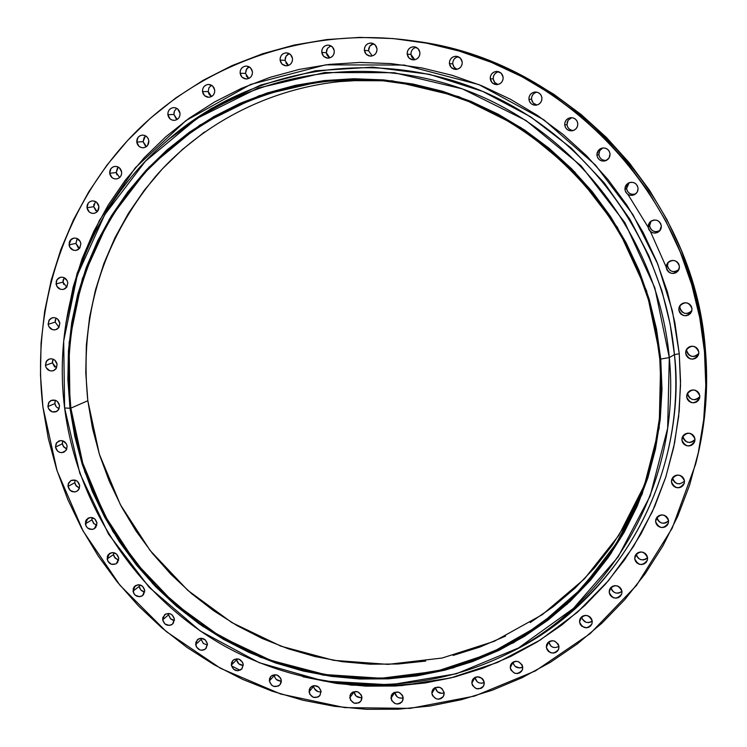 <?xml version="1.0" encoding="UTF-8"?>
<svg xmlns="http://www.w3.org/2000/svg" width="747" height="747" viewBox="0 0 747 747"><rect width="100%" height="100%" fill="white"/><g stroke="black" fill="none" stroke-linecap="round" stroke-linejoin="round"><path stroke-width="1.12" d="M679.639 483.897L677.118 483.598L674.905 482.375L673.318 480.433L672.608 478.043L671.441 481.89L671.684 479.509C676.633 473.299 680.9 473.785 684.495 480.956L683.766 478.547L682.17 476.577L679.919 475.344L677.38 475.045L674.924 475.708L672.935 477.249L671.712 479.415L671.441 481.89L672.16 484.299L673.757 486.269L675.998 487.502L678.537 487.81L680.993 487.147L682.982 485.606L684.215 483.44L684.495 480.956L684.299 483.141C679.425 489.546 675.139 489.136 671.441 481.89L672.608 478.043C675.195 484.439 679.163 485.457 684.504 481.124M668.584 520.78L668.378 523.021C663.504 529.306 659.237 528.848 655.595 521.667L656.912 517.438C659.358 523.675 663.243 524.786 668.584 520.78L667.865 518.39L666.268 516.42L664.027 515.187L661.497 514.879L659.059 515.533L657.08 517.055L655.866 519.202L655.595 521.667L656.314 524.058L657.911 526.019L660.143 527.251L662.664 527.569L665.11 526.915L667.09 525.402L668.304 523.245L668.584 520.78C665.035 513.656 660.796 513.152 655.847 519.249L655.595 521.667L656.912 517.438L657.631 519.809L659.209 521.751L661.412 522.975L663.915 523.283L666.333 522.639L668.294 521.135M647.537 557.813L645.585 559.298L643.186 559.933L640.693 559.615L638.498 558.392L636.93 556.459L636.22 554.106L634.698 558.672L634.978 556.17C639.927 550.231 644.138 550.791 647.602 557.841L646.883 555.46L645.296 553.499L643.074 552.266L640.553 551.949L638.134 552.593L636.164 554.097L634.959 556.235L634.698 558.672L635.408 561.053L637.004 563.005L639.217 564.237L641.729 564.564L644.157 563.929L646.127 562.426L647.332 560.287L647.602 557.841L647.36 560.194C642.476 566.282 638.255 565.778 634.698 558.672L636.22 554.106C638.489 560.147 642.28 561.361 647.593 557.738M613.212 591.68L611.644 589.756L610.934 587.422L609.169 592.296L609.505 589.654C614.464 583.93 618.628 584.556 621.99 591.503L621.271 589.14L619.693 587.189L617.48 585.956L614.977 585.629L612.577 586.264L610.626 587.749L609.431 589.869L609.169 592.296L609.888 594.659L611.466 596.61L613.67 597.843L616.172 598.17L618.581 597.544L620.533 596.059L621.728 593.94L621.99 591.503L621.7 594.005C616.789 599.869 612.615 599.299 609.169 592.296L610.934 587.422C613.035 593.249 616.714 594.565 621.971 591.363M592.259 621.233L591.904 623.913C586.974 629.516 582.847 628.871 579.532 621.98L581.558 616.873L579.532 621.98L580.242 624.333L581.82 626.275L586.488 627.835L588.879 627.219L590.812 625.743L591.997 623.642L592.259 621.233L591.54 618.871L589.962 616.929L587.768 615.705L585.284 615.369L582.903 615.995L580.97 617.47L579.784 619.571L579.532 621.98L579.924 619.17C584.901 613.698 589.009 614.389 592.259 621.233L592.259 621.233M581.577 616.854C583.519 622.447 587.067 623.857 592.24 621.074M553.125 647.332L550.959 646.118L548.709 641.906L546.346 647.266L546.823 644.269C551.809 639.058 555.861 639.824 558.971 646.547L558.261 644.203L554.507 641.038L552.052 640.711L549.68 641.318L547.766 642.775L546.589 644.866L546.346 647.266L547.065 649.601L548.625 651.533L550.8 652.757L553.266 653.093L555.637 652.486L557.551 651.029L558.728 648.947L558.971 646.547L558.551 649.423C553.592 654.755 549.521 654.027 546.346 647.266L548.7 641.916C550.464 647.275 553.882 648.779 558.961 646.407M513.647 664.531L512.937 662.225L510.238 667.771L510.799 664.569C515.803 659.648 519.791 660.488 522.76 667.08L522.05 664.746L518.325 661.599L515.878 661.263L513.525 661.87L511.63 663.317L510.472 665.39L510.238 667.771L510.948 670.096L514.674 673.243L517.111 673.579L519.464 672.982L521.359 671.534L522.517 669.461L522.76 667.08L522.246 670.171C517.269 675.204 513.273 674.401 510.238 667.771L512.937 662.225C514.524 667.37 517.792 668.967 522.751 666.996M477.146 681.74L474.905 677.548L471.852 683.216L472.515 679.817C477.52 675.185 481.442 676.091 484.271 682.553L483.561 680.228L482.011 678.313L477.436 676.754L475.101 677.352L473.224 678.79L472.085 680.853L471.852 683.216L472.562 685.531L476.259 688.669L481.012 688.417L482.898 686.979L484.037 684.924L484.271 682.553L483.654 685.858C478.668 690.592 474.737 689.714 471.852 683.216L474.905 677.548C476.343 682.459 479.462 684.121 484.271 682.543M442.019 693.384L437.518 691.843L435.286 687.679L431.859 693.421L432.644 689.798C437.649 685.466 441.496 686.456 444.185 692.768L441.925 688.547L439.787 687.333L435.071 687.585L433.213 689.014L432.083 691.068L431.859 693.421L432.578 695.728L436.248 698.847L438.657 699.192L440.963 698.604L442.831 697.175L443.961 695.13L444.185 692.768L443.447 696.297C438.461 700.733 434.605 699.771 431.859 693.421L435.286 687.679C436.584 692.357 439.553 694.084 444.194 692.852M396.974 696.662L394.752 692.506L390.952 698.277L391.867 694.439C396.853 690.396 400.616 691.461 403.165 697.633L402.456 695.326L398.795 692.217L394.117 692.469L392.278 693.888L391.167 695.924L391.661 700.574L395.312 703.674L397.703 704.019L399.99 703.431L401.839 702.012L402.95 699.976L403.165 697.633L402.306 701.377C397.329 705.513 393.548 704.477 390.952 698.277L394.752 692.506C395.919 696.951 398.73 698.734 403.184 697.838M360.624 697.689L356.188 696.157L353.966 692.021L349.783 697.763L350.847 693.711C355.815 689.967 359.503 691.096 361.912 697.119L361.203 694.831L357.561 691.731L352.92 691.983L351.09 693.393L349.998 695.429L350.502 700.051L354.134 703.151L358.775 702.908L360.605 701.489L361.707 699.463L361.912 697.119L360.904 701.097C355.945 704.935 352.239 703.823 349.783 697.763L353.966 692.021C355.021 696.251 357.682 698.062 361.94 697.465M317.886 691.61L314.3 688.547L313.591 686.297L309.043 691.965L310.257 687.688C315.197 684.233 318.801 685.438 321.079 691.311L318.838 687.147L314.384 685.606L312.134 686.194L310.332 687.604L309.239 689.63L309.753 694.243L313.376 697.324L317.979 697.082L319.791 695.672L321.079 691.311L319.921 695.504C314.982 699.052 311.359 697.875 309.043 691.965L313.591 686.297C314.552 690.312 317.055 692.152 321.117 691.825M274.98 677.716L274.27 675.465L269.359 681.012L270.741 676.53C275.643 673.355 279.163 674.625 281.311 680.349L280.601 678.08L276.997 674.999L272.412 675.251L270.629 676.661L269.555 678.687L269.359 681.012L271.591 685.167L273.673 686.362L278.248 686.11L280.041 684.7L281.115 682.683L281.311 680.349L279.985 684.766C275.092 688.024 271.544 686.773 269.359 681.012L274.27 675.465C275.139 679.275 277.501 681.133 281.348 681.04M243.177 665.362L238.816 663.85L236.612 659.75L231.355 665.129L232.915 660.441C237.77 657.537 241.206 658.882 243.233 664.457L242.514 662.187L238.928 659.115L234.381 659.377L232.606 660.787L231.542 662.813L231.355 665.129L233.578 669.275L237.976 670.797L241.981 668.798L243.233 664.457L241.729 669.088C236.874 672.067 233.409 670.75 231.355 665.129L236.612 659.75C237.406 663.373 239.619 665.241 243.27 665.353M203.399 643.531L201.195 639.432L195.611 644.614L197.367 639.721C202.166 637.088 205.518 638.489 207.423 643.914L205.192 639.777L200.812 638.265L198.599 638.862L195.789 642.289L196.321 646.883L199.897 649.937L202.213 650.263L204.417 649.675L206.181 648.256L207.423 643.914L205.724 648.751C200.915 651.459 197.544 650.077 195.611 644.614L201.195 639.432L203.287 643.428L207.451 645.034M172.79 620.122L170.746 618.955L168.551 614.865L162.659 619.805L164.62 614.706C169.364 612.335 172.622 613.791 174.415 619.076L172.193 614.94L170.129 613.763L165.629 614.043L162.837 617.48L162.659 619.805L164.882 623.932L169.242 625.426L171.436 624.837L173.192 623.418L174.415 619.076L172.52 624.118C167.767 626.565 164.48 625.127 162.659 619.805L168.551 614.865L170.503 618.731L174.424 620.44M139.885 588.673L139.166 586.432L133.013 591.092L135.188 585.807C139.857 583.687 143.041 585.19 144.722 590.335L142.5 586.208L138.139 584.714L134.217 586.74L133.181 588.776L133.732 593.361L135.235 595.219L139.577 596.713L141.762 596.115L143.508 594.687L144.722 590.335L142.612 595.574C137.924 597.768 134.721 596.274 133.013 591.092L139.166 586.432L140.996 590.177L144.694 591.969M117.737 559.839L114.216 556.842L113.507 554.591L107.101 558.952L109.501 553.471C114.104 551.594 117.195 553.154 118.773 558.158L116.551 554.031L112.209 552.547L108.296 554.591L107.269 556.627L107.82 561.221L111.378 564.256L115.841 563.948L117.578 562.519L118.773 558.158L116.439 563.593C111.826 565.535 108.707 563.994 107.101 558.952L113.507 554.591L115.215 558.214L118.708 560.082M94.141 523.936L91.937 519.837L85.326 523.871L87.969 518.213C92.497 516.56 95.504 518.166 96.979 523.04L94.757 518.904L90.424 517.438L86.512 519.492L85.494 521.537L86.054 526.14L87.558 527.998L91.881 529.474L94.057 528.857L95.793 527.41L96.979 523.04L94.411 528.652C89.864 530.37 86.839 528.773 85.326 523.871L91.937 519.837L93.543 523.358L96.849 525.272M79.042 487.959L75.522 484.962L74.803 482.711L68.033 486.39L68.593 482.973L70.928 480.554C75.372 479.126 78.286 480.779 79.677 485.513L77.445 481.367L75.391 480.209L70.937 480.545L68.192 484.047L68.033 486.39L70.255 490.527L74.588 491.984L76.764 491.358L78.491 489.911L79.677 485.513L79.126 488.893L76.848 491.302C72.384 492.796 69.443 491.162 68.033 486.39L74.803 482.711L76.325 486.12L79.443 488.08M66.623 449.022L63.103 446.024L62.384 443.765L55.483 447.079L56.118 443.513L58.639 441.075C63 439.862 65.829 441.552 67.127 446.155L66.399 443.867L62.841 440.842L60.563 440.562L56.66 442.663L55.483 447.079L57.715 451.225L59.76 452.383L62.048 452.673L65.941 450.572L67.127 446.155L66.511 449.685L64.046 452.122C59.667 453.401 56.809 451.72 55.483 447.079L62.384 443.765L63.822 447.079L66.791 449.068M55.605 405.873L54.886 403.604L47.901 406.545L48.602 402.82L51.328 400.373C55.595 399.365 58.341 401.092 59.555 405.565L57.323 401.41L55.269 400.252L50.805 400.625L49.078 402.101L47.901 406.545L48.63 408.833L52.187 411.858L56.641 411.485L58.378 410.01L59.555 405.565L58.873 409.253L56.202 411.7C51.907 412.774 49.143 411.055 47.901 406.545L54.886 403.604L56.249 406.844L59.078 408.842M54.671 366.973L52.449 362.846L45.427 365.404L46.202 361.529L49.134 359.092C53.308 358.271 55.969 360.035 57.108 364.377L54.867 360.213L52.804 359.055L50.516 358.784L48.331 359.447L46.603 360.941L45.427 365.404L46.155 367.701L49.722 370.727L52.01 370.998L54.195 370.335L55.922 368.85L57.108 364.377L56.352 368.215L53.476 370.661C49.274 371.548 46.594 369.793 45.427 365.404L52.449 362.846L56.455 368.028M56.044 318.082L55.157 322.134L48.135 324.31L48.994 320.286L52.141 317.848C56.212 317.214 58.789 319.006 59.853 323.227L57.603 319.044L55.539 317.895L53.242 317.634L51.057 318.306L49.321 319.809L48.135 324.31L48.872 326.616L52.439 329.642L54.746 329.903L56.931 329.231L58.668 327.728L59.853 323.227L59.013 327.214L55.932 329.66C51.823 330.351 49.227 328.568 48.135 324.31L55.157 322.134L58.994 327.251M63.728 284.392L63 282.105L56.034 283.897L56.977 279.723L60.339 277.305C64.317 276.848 66.8 278.668 67.8 282.777L67.062 280.452L63.467 277.417L61.161 277.165L58.966 277.856L57.22 279.378L56.193 281.498L56.763 286.213L60.358 289.248L62.664 289.5L64.858 288.818L66.604 287.296L67.8 282.777L66.875 286.913L63.579 289.341C59.564 289.855 57.052 288.043 56.034 283.897L63 282.105L66.698 287.175M78.146 247.574L75.905 243.401L69.041 244.839L70.069 240.506L73.645 238.125C77.529 237.826 79.929 239.675 80.863 243.662L80.125 241.328L76.511 238.293L74.196 238.041L71.992 238.741L70.237 240.282L69.2 242.42L69.77 247.164L73.374 250.198L75.69 250.45L77.903 249.75L79.658 248.219L80.863 243.662L79.854 247.948L76.343 250.348C72.422 250.703 69.994 248.872 69.041 244.839L75.905 243.401L79.481 248.434M95.971 210.869L93.72 206.686L86.997 207.769C86.885 204.08 88.519 201.811 91.928 200.943C95.7 200.794 98.025 202.661 98.893 206.536L96.615 202.306L94.524 201.148L92.189 200.915L89.976 201.625L88.211 203.175L86.997 207.769L89.266 211.999L91.358 213.147L93.683 213.39L95.905 212.68L97.67 211.13L98.893 206.536C99.015 210.168 97.399 212.437 94.066 213.343C90.247 213.549 87.894 211.69 86.997 207.769L93.72 206.686L97.203 211.681M116.952 174.891L116.215 172.557L109.678 173.313C109.594 169.476 111.34 167.169 114.926 166.404C118.596 166.394 120.837 168.271 121.649 172.043L119.371 167.786L117.27 166.637L114.917 166.404L112.685 167.123L110.911 168.691L109.678 173.313L111.957 177.562L114.058 178.72L116.401 178.953L118.642 178.234L120.416 176.675L121.481 174.499L121.649 172.043C121.742 175.834 120.034 178.131 116.513 178.944C112.797 179.009 110.519 177.132 109.678 173.313L116.215 172.557L119.623 177.534M145.338 145.861L143.069 141.641L136.766 142.098C136.71 138.092 138.559 135.758 142.322 135.095C145.898 135.216 148.065 137.112 148.821 140.781L148.083 138.41L146.533 136.505L144.423 135.347L142.061 135.123L139.81 135.851L138.008 137.439L136.766 142.098L139.054 146.365L141.174 147.523L143.536 147.747L145.786 147.019L147.579 145.441L148.821 140.781C148.896 144.722 147.075 147.056 143.387 147.766C139.754 147.701 137.551 145.814 136.766 142.098L143.069 141.641L146.421 146.599M176.171 118.726L173.892 114.478L167.87 114.674C167.842 110.519 169.793 108.156 173.734 107.605C177.207 107.839 179.299 109.744 180.018 113.32L177.721 109.015L175.582 107.857L173.201 107.643L170.942 108.38L169.13 109.977L168.047 112.19L167.87 114.674L170.157 118.96L172.286 120.118L174.667 120.342L176.936 119.604L178.748 118.007L179.831 115.804L180.018 113.32C180.046 117.41 178.131 119.763 174.266 120.379C170.736 120.192 168.598 118.287 167.87 114.674L173.892 114.478L177.216 119.436M210.495 95.859L208.945 93.963L208.217 91.592L202.493 91.564C202.502 87.259 204.557 84.887 208.665 84.439L212.727 86.12L214.744 90.172L213.997 87.782L212.437 85.858L210.29 84.691L207.89 84.476L205.602 85.233L203.772 86.839L202.68 89.061L202.493 91.564L203.24 93.954L204.799 95.877L206.938 97.035L209.337 97.259L211.625 96.503L213.455 94.897L214.548 92.675L214.744 90.172C214.744 94.411 212.727 96.783 208.702 97.297L204.557 95.663L202.493 91.564L208.217 91.592L211.532 96.559M249.199 66.828L246.277 69.49L245.483 73.439L240.104 73.225C240.151 68.789 242.308 66.399 246.557 66.063L250.516 67.818L252.449 71.815L251.711 69.406L250.142 67.473L247.976 66.315L245.558 66.091L243.251 66.856L241.402 68.481L240.301 70.713L240.104 73.225L240.851 75.634L242.42 77.567L244.577 78.724L246.986 78.949L249.302 78.183L251.151 76.567L252.253 74.326L252.449 71.815C252.421 76.175 250.32 78.566 246.137 78.977L242.093 77.277L240.104 73.225L245.483 73.439L248.816 78.435M694.421 440.263L692.441 441.804L689.995 442.476L687.473 442.177L685.242 440.963L683.654 439.003L682.935 436.612L681.871 440.058L682.132 437.621C687.128 431.392 691.405 431.878 694.981 439.068L694.262 436.65L692.656 434.67L690.396 433.437L687.847 433.139L685.382 433.82L683.374 435.37L682.151 437.565L681.871 440.058L682.59 442.476L684.196 444.446L686.446 445.679L689.005 445.978L691.47 445.296L693.468 443.746L694.701 441.561L694.981 439.068L694.785 441.281C689.883 447.724 685.578 447.322 681.871 440.058L682.935 436.612C685.643 443.12 689.658 444.073 695.009 439.479M689.985 398.244L688.389 396.283L687.67 393.874L686.652 396.9L686.96 394.285C692.039 388.179 696.316 388.701 699.808 395.854L699.089 393.426L697.474 391.447L695.205 390.214L692.646 389.925L690.172 390.616L688.164 392.184L686.932 394.397L686.652 396.9L687.371 399.328L688.986 401.307L691.246 402.53L693.804 402.829L696.279 402.138L698.286 400.569L699.528 398.366L699.808 395.854L699.575 398.207C694.589 404.585 690.284 404.146 686.652 396.9L687.67 393.874C690.424 400.448 694.477 401.363 699.827 396.629M698.221 354.237L696.223 355.805L693.767 356.496L691.227 356.216L688.986 355.002L687.389 353.042L686.67 350.632L685.634 353.219L686.073 350.259C691.274 344.451 695.522 345.067 698.828 352.117L698.1 349.68L696.484 347.691L694.215 346.468L691.647 346.188L689.164 346.888L687.156 348.475L685.914 350.698L685.634 353.219L686.362 355.656L687.978 357.636L690.237 358.868L692.805 359.148L695.289 358.448L697.296 356.861L698.538 354.638L698.828 352.117L698.492 354.788C693.384 360.904 689.098 360.381 685.634 353.219L686.67 350.632C689.388 357.187 693.431 358.121 698.809 353.434M684.476 313.264L682.226 312.059L680.629 310.089L679.91 307.671L678.799 309.828L679.499 306.279C684.85 301.041 689.023 301.835 692.002 308.67L691.283 306.223L689.658 304.234L687.389 303.011L684.812 302.74L682.328 303.459L680.321 305.056L679.079 307.297L678.799 309.828L679.527 312.274L681.143 314.263L683.412 315.486L685.979 315.757L688.463 315.038L690.48 313.441L691.722 311.21L692.002 308.67L691.461 311.891C686.185 317.484 681.964 316.793 678.799 309.828L679.91 307.671C682.45 314.085 686.437 315.113 691.853 310.752M668.192 268.238L667.473 265.811L666.24 267.547L667.454 263.14C672.926 258.817 676.931 259.881 679.453 266.334L678.724 263.878L677.099 261.889L674.821 260.666L672.253 260.404L669.77 261.133L667.753 262.748L666.511 264.998L666.24 267.547L666.968 270.003L668.593 271.983L670.862 273.206L673.43 273.477L675.914 272.748L677.931 271.133L679.172 268.883L679.453 266.334L678.472 270.395C673.028 275.111 668.948 274.168 666.24 267.547L667.473 265.811C669.695 271.927 673.514 273.141 678.958 269.462M656.706 231.701L654.157 231.449L651.916 230.244L650.31 228.274L649.582 225.846L648.163 227.181L650.292 221.719C655.717 218.638 659.414 220.038 661.366 225.911L660.637 223.456L659.013 221.467L656.734 220.244L654.167 219.991L651.683 220.738L649.675 222.363L648.443 224.623L648.163 227.181L648.9 229.637L650.516 231.626L652.785 232.84L655.362 233.092L657.836 232.354L659.853 230.73L661.086 228.47L661.366 225.911L659.573 231.047C654.101 234.539 650.301 233.251 648.163 227.181L649.582 225.846C651.337 231.439 654.867 232.933 660.18 230.309M633.68 194.388L631.14 194.136L628.899 192.941L627.293 190.971L626.565 188.533L624.912 189.495L625.659 185.77L628.339 183.062C633.428 181.316 636.677 183.024 638.087 188.179L637.35 185.714L635.725 183.725L633.456 182.52L630.888 182.268L628.414 183.024L626.416 184.658L625.183 186.927L624.912 189.495L625.641 191.951L627.265 193.94L629.534 195.154L632.102 195.397L634.577 194.65L636.575 193.015L637.807 190.746L638.087 188.179L637.443 191.69L635.071 194.36C629.852 196.489 626.472 194.864 624.912 189.495L626.565 188.533C627.825 193.436 630.907 195.191 635.809 193.8M601.176 158.999L599.57 157.038L598.842 154.601L596.918 155.208L596.881 154.545L598.45 150.296L601.727 148.177C606.265 147.486 609.038 149.381 610.047 153.854L609.029 158.047L605.658 160.745C600.952 161.725 598.03 159.877 596.918 155.208L598.842 154.601C599.729 158.775 602.297 160.689 606.564 160.344L608.553 158.7L609.776 156.422L610.047 153.854L609.309 151.389L607.684 149.4L605.425 148.195L602.857 147.953L600.392 148.718L598.403 150.362L597.18 152.64L596.918 155.208L597.647 157.673L599.271 159.653L601.531 160.857L604.09 161.1L606.555 160.344M571.53 130.249L569.289 129.054L567.692 127.093L566.964 124.656L564.704 124.964C564.723 120.93 566.693 118.512 570.624 117.69C574.63 117.671 577.011 119.632 577.786 123.572L577.048 121.107L575.423 119.118L573.173 117.923L570.615 117.69L568.168 118.456L566.179 120.108L564.965 122.396L564.704 124.964L565.442 127.429L567.066 129.408L569.317 130.604L571.866 130.846L574.322 130.081L576.311 128.428L577.524 126.15L577.786 123.572C577.804 127.42 575.956 129.829 572.258 130.79C568.075 131.024 565.554 129.082 564.704 124.964L566.964 124.656C567.608 128.241 569.728 130.193 573.332 130.52M532.256 101.713L531.528 99.276L528.913 99.323C529.007 94.916 531.22 92.479 535.552 92.002C539.157 92.339 541.286 94.299 541.93 97.904L541.192 95.439L539.567 93.459L537.326 92.264L534.787 92.04L532.34 92.815L530.37 94.467L529.165 96.755L528.913 99.323L529.651 101.788L531.266 103.758L533.517 104.954L536.057 105.187L538.494 104.421L540.464 102.759L541.678 100.471L541.93 97.904C541.874 102.143 539.773 104.58 535.627 105.215C531.855 105.038 529.614 103.067 528.913 99.323L531.528 99.276L533.237 103.086L536.897 105.038M497.763 84.467L495.55 83.29L493.954 81.339L493.225 78.902L490.228 78.743C490.368 74.121 492.721 71.684 497.269 71.432L501.265 73.281L503.161 77.305L502.423 74.84L500.807 72.87L498.576 71.675L496.045 71.451L493.618 72.235L491.666 73.888L490.471 76.175L490.228 78.743L490.966 81.199L492.581 83.178L494.813 84.364L497.343 84.588L499.762 83.813L501.723 82.161L502.918 79.873L503.161 77.305C503.058 81.787 500.807 84.224 496.419 84.626L492.236 82.87L490.228 78.743L493.225 78.902L494.701 82.45L497.894 84.504M455.1 68.266L453.513 66.315L452.775 63.887L449.386 63.579C449.554 58.845 451.954 56.417 456.594 56.296L460.423 58.191L462.234 62.122L461.497 59.667L459.891 57.696L457.659 56.511L455.147 56.296L452.747 57.071L450.805 58.733L449.629 61.021L449.386 63.579L450.133 66.035L451.739 67.996L453.961 69.182L456.464 69.406L458.873 68.631L460.815 66.969L462.001 64.69L462.234 62.122C462.104 66.735 459.788 69.163 455.278 69.424L451.291 67.594L449.386 63.579L452.775 63.887L454.101 67.23L456.968 69.331M413.287 58.826L411.7 56.884L410.971 54.466L407.171 54.064C407.33 49.302 409.739 46.884 414.38 46.8L418.143 48.704L419.926 52.598L419.179 50.152L417.582 48.191L415.369 47.014L412.876 46.79L410.486 47.575L408.562 49.227L407.395 51.506L407.171 54.064L407.909 56.511L409.505 58.471L411.718 59.648L414.212 59.872L416.602 59.088L418.525 57.435L419.693 55.157L419.926 52.598C419.786 57.248 417.461 59.676 412.932 59.881L409.029 58.033L407.171 54.064L410.971 54.466L414.828 59.769M373.5 43.699L369.728 46.258L368.57 50.759L364.359 50.32C364.499 45.586 366.87 43.177 371.474 43.074L375.227 44.969L377.011 48.854L376.273 46.417L374.677 44.465L372.473 43.289L369.998 43.074L367.627 43.849L365.722 45.502L364.573 47.771L364.359 50.32L365.096 52.757L366.693 54.708L368.887 55.885L371.362 56.1L373.733 55.325L375.638 53.681L376.796 51.403L377.011 48.854C376.89 53.495 374.583 55.913 370.092 56.118L366.217 54.279L364.359 50.32L368.57 50.759L372.211 55.941M289.238 53.597L286.008 56.24L285.083 60.395L280.078 60.059C280.162 55.502 282.403 53.102 286.792 52.86L290.658 54.671L292.535 58.621L291.788 56.202L290.209 54.26L288.034 53.093L285.597 52.878L283.272 53.644L281.404 55.278L280.284 57.538L280.078 60.059L280.825 62.477L282.403 64.41L284.57 65.577L287.007 65.792L289.332 65.026L291.199 63.402L292.329 61.151L292.535 58.621C292.46 63.103 290.275 65.503 285.97 65.829L282.011 64.055L280.078 60.059L285.083 60.395L288.482 65.437M328.661 57.099L327.093 55.175L326.355 52.766L321.742 52.355C321.854 47.696 324.17 45.287 328.68 45.128L332.471 46.986L334.292 50.899L333.554 48.471L331.967 46.519L329.772 45.352L327.317 45.137L324.973 45.912L323.087 47.556L321.948 49.816L321.742 52.355L322.48 54.774L324.067 56.725L326.252 57.892L328.708 58.107L331.052 57.342L332.947 55.698L334.077 53.439L334.292 50.899C334.198 55.474 331.939 57.883 327.522 58.135L323.628 56.324L321.742 52.355L326.355 52.766L329.847 57.874M506.924 654.073L511.788 651.692C654.101 577.216 684.271 432.774 674.429 354.592L679.256 353.751L680.536 381.372L679.191 411.242L674.55 443.176L665.876 476.81L652.411 511.546L633.475 546.524L608.534 580.568L577.366 612.288L540.128 640.104L497.521 662.449L450.73 677.94L401.419 685.634L351.492 685.158L302.88 676.763L336.393 683.402L366.021 686.138L395.779 685.998L425.398 682.935L454.596 676.978L483.104 668.135L510.649 656.482L536.953 642.084L561.753 625.062L584.798 605.556L605.826 583.724L624.632 559.774L640.991 533.918L654.717 506.391L665.661 477.473L673.673 447.444L678.649 416.602L680.526 385.256L679.256 353.751L674.84 322.405L667.314 291.554L656.734 261.515L643.223 232.625L626.901 205.182L607.955 179.485L586.591 155.806L563.014 134.385L537.504 115.449L510.332 99.192L481.787 85.774L452.168 75.316L421.803 67.902L390.998 63.607L360.091 62.44L329.38 64.391L299.173 69.415L269.788 77.427L241.486 88.323L214.538 101.966L189.206 118.203L165.713 136.85L144.264 157.701L125.038 180.541L108.194 205.136L93.87 231.234L82.17 258.602L73.187 286.96L65.876 323.311L77.128 273.318L99.398 220.43L135.198 167.898L185.928 120.584L250.703 84.411L325.636 64.849L404.202 65.064L478.976 84.635L543.825 119.781L595.331 164.928L632.868 214.51L657.808 264.167L672.449 311.079L679.256 353.751L674.429 354.592C664.102 239.992 586.078 134.021 480.106 90.312C374.023 46.678 250.432 68.014 168.392 139.558L164.564 142.957C246.37 71.609 369.625 50.376 475.437 93.935C581.129 137.569 658.966 243.298 669.303 357.608L654.839 287.819L624.922 222.709L581.157 165.89L525.963 120.482L462.458 88.902L394.164 72.711L324.805 72.534L258.042 88.099L197.255 118.278L145.394 161.24L104.795 214.585L77.202 275.522L63.682 341.034L64.625 407.993L70.003 408.226L69.107 342.761L82.357 278.734L109.351 219.188L149.055 167.085L199.757 125.16L259.153 95.728L324.375 80.573L392.11 80.797L458.789 96.652L520.78 127.513L574.648 171.857L617.386 227.34L646.594 290.9L660.74 359.036L669.303 357.608L674.429 354.592L669.303 357.608C681.609 481.301 612.633 602.586 507.194 653.942C418.04 698.258 309.575 693.814 223.344 645.361C137.289 596.433 76.969 506.214 64.625 407.993C52.187 310.248 89.5 207.843 164.564 142.957M627.947 194.425L648.172 227.265M650.432 231.551L666.212 267.099M372.734 80.078C289.145 78.967 208.796 115.533 155.609 176.376C101.863 241.72 79.266 316.504 87.829 400.747L70.853 408.151C60.983 325.244 86.493 239.385 141.65 176.469C197.143 113.955 280.909 77.118 367.487 79.854C513.581 81.843 649.078 209.944 659.797 359.12L655.53 329.082L648.293 299.51L638.143 270.731L625.183 243.046L609.543 216.751L591.391 192.119L570.913 169.41L548.335 148.868L523.899 130.706L497.866 115.103L470.517 102.208L442.149 92.152L413.054 85.018L383.538 80.853L353.91 79.686L324.478 81.516L295.523 86.279L267.333 93.917L240.189 104.319L214.333 117.363L190.027 132.901L167.468 150.745L146.87 170.718L128.4 192.605L112.218 216.191L98.445 241.225L87.203 267.482L78.556 294.701L72.58 322.639L69.294 351.025L68.724 379.616L70.853 408.151L75.652 436.379L83.066 464.055L93.03 490.938L105.43 516.793L120.174 541.398L137.131 564.536L156.142 586.003L177.058 605.612L199.682 623.185L223.839 638.564L249.321 651.599L275.886 662.178L303.329 670.171L331.388 675.512L359.83 678.127L388.393 677.959L416.807 674.999L444.82 669.256L472.169 660.75L498.566 649.535L523.778 635.697L547.532 619.338L569.597 600.607L589.728 579.644L607.713 556.655L623.353 531.845L636.472 505.439L646.911 477.707L654.549 448.91L659.284 419.347L661.039 389.308L659.797 359.12C663.728 404.547 658.004 448.228 642.625 490.163L617.209 542.275L582.315 587.87L539.427 625.323L490.321 653.373L436.892 671.179L381.157 678.267L325.122 674.56L270.759 660.357L219.917 636.276L174.303 603.231L135.431 562.398L104.571 515.187L82.796 463.196L70.853 408.151L87.829 400.747L99.342 454.157L120.36 504.655L150.147 550.539L187.721 590.298L231.822 622.559L281.031 646.211L333.694 660.348L388.048 664.382L442.205 658.014L494.253 641.309L542.247 614.688L584.359 578.953L618.889 535.291L644.4 485.223M695.709 463.822L696.549 460.497C705.682 424.137 708.614 386.993 705.336 349.064L704.486 351.641C707.801 389.953 704.841 427.471 695.625 464.176L672.179 528.25L636.444 585.489L590.149 633.643L535.394 670.927L474.56 696.083L410.159 708.38L344.722 707.614L280.741 694.038L220.552 668.341L166.329 631.617L119.968 585.284L83.113 531.061L57.099 470.899L42.915 406.956C31.001 308.371 63.953 205.929 133.62 134.171C203.604 62.897 308.306 26.257 411.653 40.683C562.902 59.611 693.244 196.909 704.486 351.641L705.336 349.064C694.206 195.863 565.199 59.965 415.416 41.225L412.055 40.74M71.142 239.329L69.023 244.736M231.495 665.913L240.114 670.255M704.486 351.641L705.803 385.667L703.73 419.487L698.296 452.775L689.584 485.167L677.706 516.345L662.832 545.992L645.119 573.845L624.772 599.617L602.035 623.082L577.151 644.045L550.38 662.309L522.004 677.744L492.31 690.219L461.59 699.659L430.141 705.999L398.254 709.211L366.245 709.305L334.376 706.298L302.955 700.247L272.253 691.218L242.532 679.331L214.053 664.699L187.049 647.453L161.754 627.779L138.382 605.826L117.13 581.82L98.184 555.945L81.684 528.437L67.8 499.538L56.651 469.48L48.322 438.536L42.915 406.956L40.478 375.031L41.066 343.022L44.671 311.228L51.291 279.92L60.899 249.395L73.411 219.926L88.762 191.792L106.83 165.274L127.476 140.632L150.52 118.119L175.769 97.96L203.025 80.396L232.018 65.615L262.496 53.784L294.169 45.063L326.728 39.572L359.849 37.387L393.211 38.573L426.453 43.139L459.246 51.076L491.237 62.318L522.088 76.764L551.454 94.281L579.018 114.711L604.491 137.821L627.583 163.397L648.051 191.157L665.67 220.795L680.256 252.01L691.657 284.458L699.762 317.792L704.486 351.641M507.194 653.942L511.788 651.692C617.526 600.196 686.726 478.594 674.429 354.592L670.106 323.899L661.898 290.798L648.844 255.689L629.945 219.338L604.286 182.903L571.212 148.027L530.538 116.775L482.814 91.451L429.45 74.308L372.706 67.127L315.449 70.788L260.675 85.065L211.028 108.67L168.392 139.558L164.359 143.135M64.625 407.993L79.826 473.309L108.474 534.021L149.223 587.385L200.233 630.963L259.246 662.701L323.61 681.021L390.382 684.85L456.408 673.757L518.465 647.976L573.351 608.469L618.105 556.954L650.198 495.859L667.65 428.227L669.303 357.608L660.74 359.036L659.171 427.994L642.168 494.047L610.878 553.742L567.197 604.09L513.609 642.728L453.009 667.958L388.487 678.836L323.218 675.129L260.292 657.248L202.596 626.229L152.705 583.631L112.862 531.453L84.859 472.085L70.003 408.226L64.625 407.993M660.74 359.036L661.991 389.327L660.227 419.459L655.483 449.115L647.817 477.996L637.34 505.822L624.184 532.303L608.488 557.187L590.447 580.251L570.25 601.27L548.121 620.057L524.282 636.463L498.996 650.338L472.515 661.581L445.091 670.115L416.994 675.876L388.487 678.836L359.839 679.004L331.313 676.38L303.17 671.03L275.643 663L248.994 652.392L223.446 639.311L199.225 623.885L176.525 606.265L155.553 586.591L136.477 565.059L119.473 541.855L104.692 517.185L92.245 491.255L82.254 464.298L74.821 436.537L70.003 408.226L67.874 379.607L68.444 350.931L71.731 322.452L77.725 294.439L86.391 267.137L97.67 240.795L111.48 215.687L127.709 192.026L146.235 170.073L166.889 150.035L189.514 132.135L213.903 116.551L239.824 103.459L267.053 93.02L295.326 85.354L324.375 80.573L353.901 78.743L383.622 79.91L413.231 84.084L442.411 91.237L470.871 101.331L498.305 114.254L524.422 129.913L548.933 148.13L571.586 168.738L592.128 191.512L610.336 216.219L626.033 242.598L639.03 270.377L649.208 299.248L656.473 328.904L660.74 359.036M640.244 495.289L627.443 521.061L612.167 545.301L594.612 567.757L574.957 588.234L553.415 606.555L530.221 622.55M505.598 636.099L479.817 647.079L453.112 655.427M425.743 661.076L397.983 663.999L370.073 664.195L342.285 661.683L314.861 656.501L288.053 648.723L262.085 638.424L237.201 625.706L213.595 610.71L191.484 593.557L171.054 574.424L152.481 553.462L135.926 530.874L121.528 506.849L109.426 481.6L99.715 455.353L92.488 428.32L87.829 400.747L85.774 372.874L86.363 344.946L89.603 317.223L95.476 289.939L103.954 263.355L114.973 237.714L128.456 213.268L144.302 190.252L162.37 168.887L182.52 149.391L204.575 131.967M335.935 81.834L364.676 80.06M456.566 676.465C430.627 682.823 404.332 685.755 377.693 685.27M696.465 460.862L699.192 449.199L704.58 416.247L706.643 382.744L705.336 349.064L700.658 315.542L692.637 282.543L681.357 250.422L666.912 219.525L649.479 190.177L629.217 162.706L606.349 137.392L581.129 114.506L553.835 94.29L524.767 76.941L494.225 62.636L462.542 51.515L430.076 43.653L415.015 41.169M620.253 592.604L617.862 593.221L615.397 592.903M590.84 622.008L588.468 622.624L586.012 622.298L582.287 619.16M522.078 667.379L519.744 667.977L515.187 666.427M483.981 682.693L481.675 683.281M401.447 698.193L399.075 697.857M280.863 681.087L276.483 679.574M143.405 591.689L141.37 590.522M62.748 440.814L62.384 443.765L62.543 441.43M55.39 400.299L54.886 403.604L55.045 401.26M53.13 359.176L52.449 362.846L52.607 360.493M55.157 322.134L55.315 319.763M64.13 277.679L63 282.105L63.159 279.723M77.324 238.61L75.905 243.401L77.1 238.891M95.448 201.531L93.72 206.686L93.889 204.267M118.297 167.067L116.215 172.557L117.428 167.982M145.525 135.814L143.069 141.641L144.302 137.028M176.759 108.362L174.462 110.967L173.892 114.478L174.079 112.022M247.771 77.725L246.221 75.82M245.483 73.439L246.771 68.733L248.602 67.127M699.192 397.507L697.203 399.066L694.757 399.748M691.47 311.247L689.472 312.825L687.016 313.535M677.053 270.956L674.588 271.675L672.048 271.413L669.798 270.199M668.135 262.337L667.473 265.811L667.743 263.289M651.039 221.131L649.582 225.846L649.853 223.316M629.179 182.67L626.565 188.533L626.826 186.003L628.05 183.753M605.948 160.437L603.417 160.194M602.689 147.971L599.71 150.679L598.842 154.601L599.103 152.052L600.317 149.802L602.297 148.167M571.735 117.662L568.084 120.295L566.964 124.656L567.216 122.116L568.42 119.856M536.075 104.851L533.853 103.674M536.832 92.142C533.255 93.151 531.49 95.532 531.528 99.276L531.78 96.736L532.966 94.467L534.917 92.824M498.716 71.721C495.028 72.655 493.197 75.045 493.225 78.902L493.459 76.362L494.645 74.102L496.578 72.459M454.176 59.088L456.1 57.454M416.21 47.332C412.661 48.322 410.915 50.703 410.971 54.466L411.195 51.935M368.57 50.759L368.785 48.238L369.924 45.987L371.81 44.353M287.38 64.709L285.821 62.785M285.083 60.395L285.289 57.902L286.4 55.67L288.249 54.055M330.921 45.819L327.401 48.424L326.355 52.766L326.57 50.254L327.69 48.013M458.228 56.716C454.559 57.65 452.747 60.04 452.775 63.887M680.153 305.262L679.91 307.671M686.726 349.026L686.67 350.632M687.67 392.847L687.67 393.874M682.917 435.987L682.935 436.612M211.494 85.214L208.889 87.857L208.217 91.592M75.055 480.106L74.803 482.711M92.086 517.559L91.937 519.837M113.591 552.621L113.507 554.591M139.203 584.752L139.166 586.432M168.551 613.446L168.551 614.865M201.176 638.255L201.195 639.432M236.584 658.798L236.612 659.75M274.233 674.709L274.27 675.465M313.563 685.709L313.591 686.297"/></g></svg>
